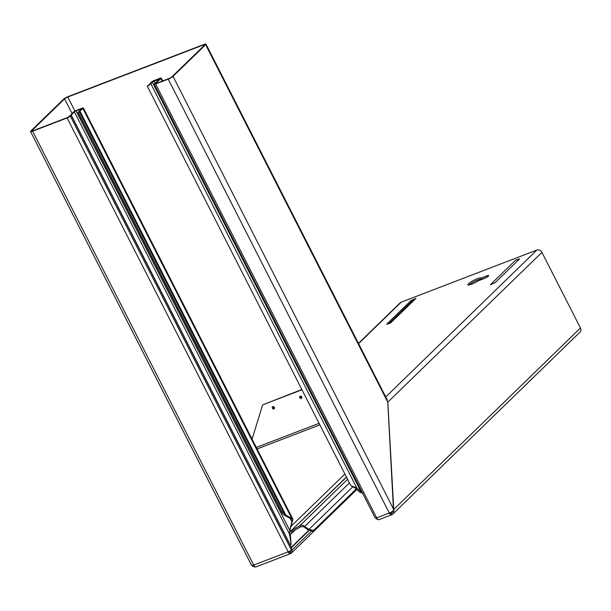 <?xml version="1.0" encoding="UTF-8"?>
<svg xmlns="http://www.w3.org/2000/svg" width="611" height="611" viewBox="0 0 611 611"><rect width="100%" height="100%" fill="white"/><g stroke="black" fill="none" stroke-linecap="round" stroke-linejoin="round"><path stroke-width="0.92" d="M301.299 398.441A1.298 1.1 -134.2 0 0 300.138 396.172A1.298 1.1 -134.2 0 0 301.299 398.441M301.246 396.325A0.672 0.573 -134.2 0 0 300.581 397.119A0.672 0.573 -134.2 0 0 301.719 396.806M273.957 408.942A1.298 1.1 -134.2 0 0 272.804 406.666A1.298 1.1 -134.2 0 0 273.957 408.942M273.911 406.819A0.672 0.573 -134.2 0 0 273.239 407.621A0.672 0.573 -134.2 0 0 274.377 407.308M162.243 81.133L160.937 78.567L151.047 82.416A2.696 0.489 153 0 1 154.201 80.507A2.696 0.489 153 0 1 154.4 80.431L159.868 78.33A2.696 0.489 153 0 1 161.251 78.093A2.696 0.489 153 0 1 161.029 78.475A2.696 0.489 153 0 1 160.937 78.567L156.477 82.493A2.696 0.489 -27 0 0 156.378 82.577L156.721 83.249M362.399 492.81L361.063 491.817L359.902 492.313L355.587 488.365L350.821 485.638L147.205 86.021A4.048 0.726 -27 0 0 149.672 84.242L151.047 82.416M477.267 278.708A7.416 1.337 -27 0 0 470.646 282.083A7.416 1.337 -27 0 0 467.858 284.802A7.416 1.337 -27 0 0 471.661 284.161A7.416 1.337 -27 0 0 478.268 280.8L483.996 278.601A3.704 0.664 -27 0 0 487.311 276.913A3.704 0.664 -27 0 0 488.701 275.553A3.704 0.664 -27 0 0 486.799 275.874L481.071 278.074A7.416 1.337 -27 0 0 481.071 278.066A7.416 1.337 -27 0 0 477.267 278.708M481.667 279.242A7.416 1.337 -27 0 0 477.871 279.891A7.416 1.337 -27 0 0 469.027 284.947M290.66 550.542L290.714 550.648A1.352 1.146 45.8 0 1 290.225 552.252L290.813 553.451A3.17 1.566 69 0 1 290.538 553.627A3.17 1.566 69 0 1 288.201 551.832L288.186 551.802A2.696 0.489 -27 0 0 291.394 549.976L291.562 547.784L71.189 115.288A4.048 0.726 -27 0 0 71.311 115.166L74.359 111.782L76.001 110.828L289.782 530.394L289.645 534.304L291.119 544.454L290.37 534.755L292.081 531.814L291.478 530.631L299.772 525.781L300.375 526.965L304.683 526.422L308.945 529.447L313.611 530.424L356.251 488.976M392.613 511.331A2.696 2.291 45.8 0 1 392.002 513.003A2.696 2.291 45.8 0 1 391.323 513.431L391.926 514.615A4.048 3.437 45.8 0 0 392.942 513.973A4.048 3.437 45.8 0 0 393.774 510.865L393.69 509.498M378.224 519.594A2.696 2.291 45.8 0 1 375.971 518.059M387.764 402.175L393.53 510.712A4.048 0.726 -27 0 1 389.283 512.988L389.299 513.019A3.17 1.566 69 0 0 391.636 514.806A3.17 1.566 69 0 0 391.911 514.63M580.45 327.985L393.744 509.475L387.817 402.153L541.919 252.358L580.45 327.985A4.048 3.437 45.8 0 1 579.992 332.147L392.942 513.973M393.774 510.865L392.56 510.933M519.617 258.85L495.162 282.626L490.282 284.802L515.753 260.034L519.617 258.85M518.548 259.896L515.753 260.034M388.802 323.639L411.654 301.422L411.05 300.543L386.595 324.311L390.46 323.127L415.931 298.367L411.654 301.422M415.931 298.367L411.05 300.543M486.501 277.402L481.674 279.258L481.071 278.074M358.451 343.382L400.213 302.781A4.048 3.437 45.8 0 1 401.228 302.14L536.832 250.075A4.048 3.437 45.8 0 1 541.919 252.358M253.893 565.435A2.696 2.291 45.8 0 1 253.389 565.16M255.444 566.886A4.048 3.437 45.8 0 1 252.03 565.511M352.99 486.631L308.945 529.447L307.761 529.653L313.344 531.593L313.611 530.424M313.344 531.593L356.732 489.411M303.499 526.636L307.761 529.653M347.59 479.299L299.772 525.781C301.834 524.979 303.468 525.193 304.683 526.422L349.431 482.919M292.081 531.814L300.375 526.965M289.339 535.274L295.38 529.882M289.53 532.853L290.538 531.318L346.49 477.153M290.828 553.436A2.696 2.291 45.8 0 0 291.5 553.008A2.696 2.291 45.8 0 0 291.814 550.228L291.386 547.677L309.029 530.531M290.538 553.627L256.032 566.878A3.17 1.566 -111 0 1 253.702 565.083L253.687 565.053A4.048 0.726 -27 0 1 251.61 565.404L30.55 131.548A4.048 0.726 -27 0 0 32.627 131.197L253.687 565.053M288.82 551.542A1.818 0.901 69 0 0 290.049 552.367A1.818 0.901 69 0 0 290.21 552.268L290.79 551.71M391.636 514.806L379.003 519.655A3.17 1.566 -111 0 1 376.674 517.868L376.659 517.838A2.696 0.489 -27 0 1 375.269 518.067L154.209 84.219A2.696 0.489 -27 0 0 155.599 83.982L376.659 517.838M389.925 512.728A1.818 0.901 69 0 0 391.155 513.553A1.818 0.901 69 0 0 391.315 513.446L392.445 512.339M76.001 110.828L82.164 108.613L78.911 111.362A5.392 0.97 -27 0 0 78.055 112.5A5.392 0.97 -27 0 0 78.437 112.645L282.061 512.27L283.16 511.621L283.596 512.919L285.811 515.157L291.791 518.464L290.805 518.792L291.653 519.755L291.905 521.733L292.417 521.236L289.782 530.394L291.905 521.733L290.256 518.487M78.437 112.645L79.545 111.996L283.16 511.621M78.911 111.362L79.896 111.034A4.048 0.726 -27 0 0 79.254 111.889A4.048 0.726 -27 0 0 79.545 111.996M355.587 488.365L356.755 487.868L350.821 485.638L147.205 86.021M147.541 86.113A5.392 0.97 -27 0 0 150.841 83.745L149.672 84.242M282.061 512.27L282.397 513.53L284.818 515.485L285.811 515.157L79.896 111.034L82.936 108.567L291.791 518.464L292.852 519.144L292.417 521.236M152.215 81.92L150.841 83.745L356.755 487.868L361.063 491.817L152.215 81.92M284.818 515.485L290.805 518.792M156.378 82.577L155.415 83.6L156.103 83.486L168.735 78.636A2.696 0.489 -27 0 0 171.943 76.803L204.548 45.115A2.696 0.489 -27 0 0 204.761 44.725A2.696 0.489 -27 0 0 203.379 44.962L67.775 97.027A2.696 0.489 -27 0 0 64.575 98.86L31.971 130.555A2.696 0.489 -27 0 0 31.749 130.937A2.696 0.489 -27 0 0 33.131 130.701L67.638 117.457L70.097 115.708A2.696 0.489 -27 0 0 70.173 115.624L73.228 112.248A2.696 0.489 153 0 1 76.512 110.331L81.981 108.231A2.696 0.489 153 0 1 83.363 108.002A2.696 0.489 153 0 1 82.936 108.567L81.95 108.895M362.972 493.123L359.902 492.313M290.294 529.897L289.675 531.318M30.55 131.548A4.048 0.726 -27 0 1 30.871 130.975L63.475 99.28A4.048 0.726 -27 0 1 68.287 96.53L203.891 44.466A4.048 0.726 -27 0 1 205.968 44.114A4.048 0.726 -27 0 1 205.64 44.695L173.035 76.383L393.69 509.444M159.891 78.941L155.431 82.867A4.048 0.726 -27 0 0 155.286 82.997L154.43 83.829A2.696 0.489 -27 0 0 154.209 84.219M71.189 115.288L70.334 116.121L291.394 549.976M32.627 131.197L67.126 117.954A2.696 0.489 -27 0 0 70.334 116.121M155.599 83.982L168.224 79.132A4.048 0.726 -27 0 0 173.035 76.383M301.842 389.513L262.608 404.879L301.964 389.765M262.608 404.879L252.091 439.141M159.356 78.827L159.563 79.231M487.326 276.905L486.799 275.874M358.565 343.611L401.228 302.14M385.74 396.944L536.832 250.075M291.203 526.193L344.887 474.006M308.723 530.356L291.424 547.166L71.311 115.166L70.173 115.624M291.814 550.228L311.236 531.349M253.702 565.083L288.201 551.832M376.674 517.868L389.299 513.019M155.057 83.218L153.888 80.919L154.4 80.431M81.469 108.727L81.675 109.125M73.228 112.248L74.359 111.782L289.645 534.304M156.836 83.203L156.477 82.493L155.431 82.867M67.775 97.027L74.932 111.072M64.575 98.86L72.052 113.547M31.971 130.555L32.192 130.991M67.126 117.954L288.186 551.802M203.379 44.962L203.814 45.817M205.64 44.695L387.764 402.122M168.224 79.132L389.283 512.988M256.307 447.42L319.064 423.324M290.538 531.318L346.414 477M291.5 553.008L356.832 489.503M78.055 112.5L282.397 513.53M83.363 108.002L292.852 519.144M162.702 80.95L161.251 78.093M387.336 400.075L205.968 44.114M257.086 448.955L319.851 424.859"/></g></svg>
